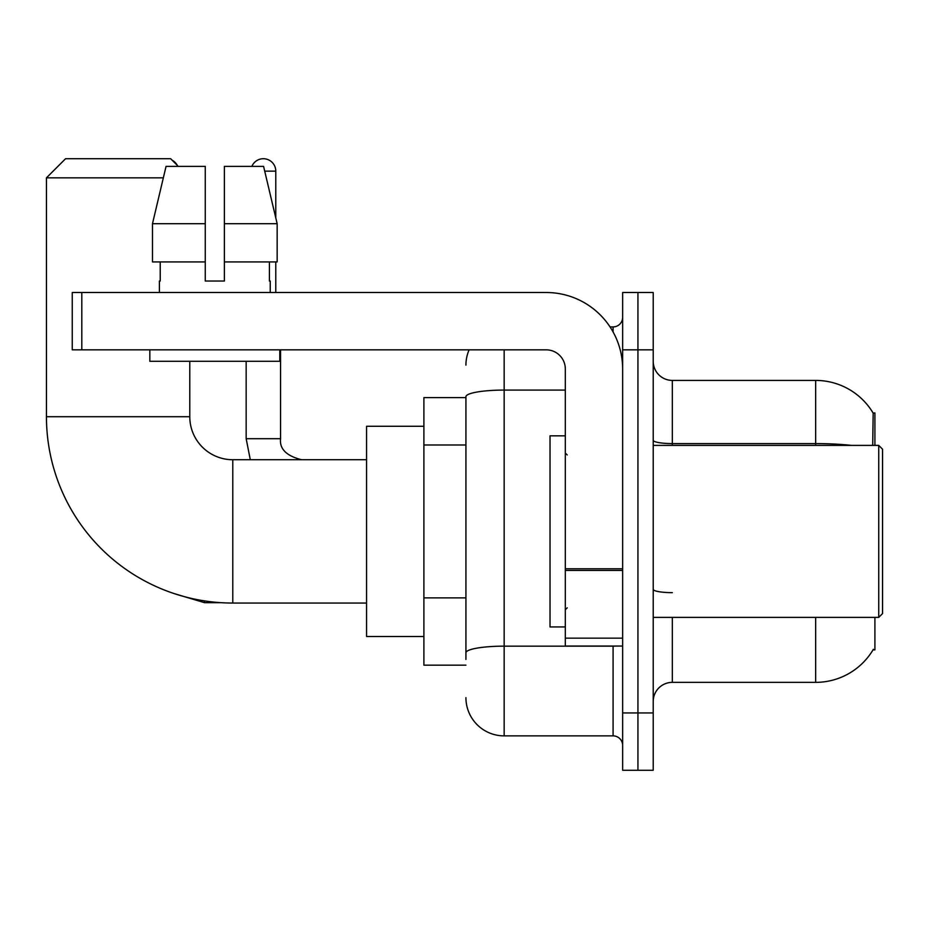 <?xml version="1.0" encoding="UTF-8"?>
<svg xmlns="http://www.w3.org/2000/svg" width="929" height="929" viewBox="0 0 929 929"><rect width="100%" height="100%" fill="white"/><g stroke="black" fill="none" stroke-linecap="round" stroke-linejoin="round"><path stroke-width="1.39" d="M874.909 445.386L874.909 412.906L873.167 413.138A66.888 66.888 0 0 0 815.662 380.414A66.888 66.888 0 0 1 873.028 412.906A66.888 66.888 0 0 0 815.662 380.414L672.329 380.414A19.114 19.114 0 0 1 653.215 361.3A19.114 19.114 0 0 0 672.329 380.414L672.329 445.386M874.909 617.39L874.909 649.87L873.028 649.87L873.365 649.301A66.888 66.888 0 0 1 815.662 682.362A66.888 66.888 0 0 0 873.028 649.87M465.928 397.612L423.891 397.612L423.891 665.164L465.928 665.164M653.215 701.476A19.114 19.114 0 0 1 672.329 682.362L815.662 682.362L815.662 617.39M637.933 712.938L637.933 770.269L653.215 770.269L653.215 712.938L637.933 712.938L637.933 770.269L622.639 770.269L622.639 712.938L637.933 712.938L637.933 349.838L637.933 712.938M622.639 712.938L622.639 292.507L637.933 292.507L637.933 349.838L637.933 292.507L653.215 292.507L653.215 712.938M872.703 445.386L873.167 413.138A66.888 66.888 0 0 0 815.662 380.414L815.662 443.586L672.329 443.586A19.114 3.321 0 0 1 653.215 440.265M465.928 659.427L465.928 396.706A38.217 6.642 180 0 1 504.157 390.075L565.308 390.075M504.157 349.838L504.157 735.873L613.082 735.873L613.082 646.05M610.039 326.903L613.082 326.903A9.557 9.557 0 0 0 622.639 317.346M622.639 745.43A9.557 9.557 0 0 0 613.082 735.873M465.928 365.12A38.217 38.217 0 0 1 469.122 349.838M504.157 735.873A38.217 38.217 0 0 1 465.928 697.656M224.377 281.034L205.263 281.034L224.377 281.034L205.263 281.034L224.377 281.034L224.377 166.372L263.581 166.372L277.156 223.703L277.156 261.92L224.377 261.92M251.887 166.372A12.425 12.425 0 0 1 275.785 171.145L275.785 217.885L277.156 223.703L224.377 223.703M366.56 603.049L232.784 603.049A186.334 186.334 0 0 1 46.45 416.726L46.45 177.834L65.564 158.731L170.669 158.731L178.31 166.372M232.784 603.049L232.784 459.727A43.001 43.001 0 0 1 189.783 416.726L189.783 361.3M163.33 177.834L46.45 177.834M423.891 426.283L366.56 426.283L366.56 636.493L423.891 636.493M172.144 160.206A12.425 12.425 0 0 1 177.218 165.281M246.162 361.3L246.162 438.697L280.558 438.697L280.558 349.838M275.785 261.92L275.785 292.507M622.639 646.05L565.308 646.05L565.308 568.769L622.639 568.769M622.639 368.941A76.445 76.445 0 0 0 546.194 292.507L81.81 292.507L81.81 349.838L546.194 349.838A19.114 19.114 0 0 1 565.308 368.941L565.308 568.769M81.81 349.838L72.253 349.838L72.253 292.507L81.81 292.507M205.263 223.703L205.263 261.92L205.263 223.703L152.484 223.703L166.059 166.372L205.263 166.372L205.263 281.034M159.393 281.034L160.229 281.034L159.393 281.034L159.393 292.507M270.234 281.034L269.41 281.034L270.234 281.034L270.234 292.507M269.41 261.92L269.41 281.034M160.229 281.034L160.229 261.92M149.836 349.838L149.836 361.3L279.792 361.3L279.792 349.838M205.263 261.92L152.484 261.92L152.484 223.703L166.059 166.372M277.156 223.703L263.581 166.372M878.729 445.386L882.55 449.206L882.55 613.57L878.729 617.39L878.729 445.386L653.215 445.386M565.308 435.829L550.026 435.829L550.026 626.947L565.308 626.947M465.928 444.991L423.891 444.991M465.928 597.881L423.891 597.881M672.329 617.39L672.329 682.362M851.498 445.386A66.888 11.612 180 0 0 815.662 443.586L815.662 445.386M653.215 349.838L622.639 349.838M672.329 592.644A19.114 3.321 -0 0 1 653.215 589.323M616.403 646.05A9.557 1.661 0 0 1 613.082 646.154L504.157 646.154A38.217 6.642 180 0 0 465.928 652.797M613.082 331.943L613.082 326.903M46.45 416.726L189.783 416.726M220.847 602.677L204.496 602.677L174.037 593.55L204.496 602.677L174.037 593.55L204.496 602.677L174.037 593.55L204.496 602.677L174.037 593.55L204.496 602.677L174.037 593.55L204.496 602.677L204.496 600.889M264.719 171.145L275.785 171.145M622.639 570.429L565.308 570.429M565.308 638.153L622.639 638.153M366.56 459.727L232.784 459.727M174.037 593.55L204.496 602.677M246.162 438.697L250.296 459.727M280.558 438.697C279.397 448.893 286.411 455.907 301.577 459.727C286.411 455.907 279.397 448.893 280.558 438.697C279.397 448.893 286.411 455.907 301.577 459.727C286.411 455.907 279.397 448.893 280.558 438.697C279.397 448.893 286.411 455.907 301.577 459.727C286.411 455.907 279.397 448.893 280.558 438.697C279.397 448.893 286.411 455.907 301.577 459.727C286.411 455.907 279.397 448.893 280.558 438.697C279.397 448.893 286.411 455.907 301.577 459.727C286.411 455.907 279.397 448.893 280.558 438.697C279.397 448.893 286.411 455.907 301.577 459.727M653.215 617.39L878.729 617.39M567.224 454.943L565.308 453.038M567.224 607.833L565.308 609.738"/></g></svg>
